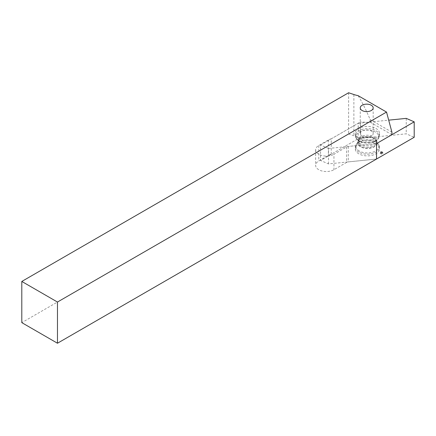 <?xml version="1.0" encoding="UTF-8"?>
<svg xmlns="http://www.w3.org/2000/svg" width="436" height="436" viewBox="0 0 436 436"><rect width="100%" height="100%" fill="white"/><g stroke="black" fill="none" stroke-linecap="round" stroke-linejoin="round"><path stroke-width="0.33" stroke-dasharray="2.18 1.64" d="M391.904 132.13L370.142 119.568C366.022 109.867 362.005 101.893 358.087 95.648M370.142 119.568L370.142 122.145A25.855 14.928 180 0 1 360.681 121.84L360.681 137.286A25.855 14.928 180 0 1 353.885 135.716L348.615 133.956L21.8 322.64M360.681 137.286L331.262 154.273A9.772 5.641 0 0 0 328.373 155.423L318.776 160.966A10.72 6.191 0 0 0 315.637 165.342A10.72 6.191 0 0 0 322.253 171.059A10.72 6.191 0 0 0 333.938 169.718L346.604 162.405A3.156 1.82 0 0 1 348.282 161.903L376.541 159.026L328.515 163.914L320.558 160.448L358.218 138.708L406.243 133.819L414.2 137.28M348.615 92.764L348.615 133.956M331.262 154.273L331.262 138.828L360.681 121.84M391.904 134.708L370.142 122.145M362.136 136.261A6.464 3.733 0 0 0 369.183 137.068A6.464 3.733 0 0 0 373.172 133.623A6.464 3.733 0 0 0 366.709 129.89A6.464 3.733 0 0 0 360.245 133.623A6.464 3.733 0 0 0 362.136 136.261M328.515 163.914L328.515 148.463L376.541 143.575L348.282 146.452A3.156 1.82 0 0 0 346.604 146.959L333.938 154.273L333.938 169.718M331.262 138.828A9.772 5.641 0 0 0 328.373 139.978L318.776 145.52A10.72 6.191 0 0 0 315.637 149.897A10.72 6.191 0 0 0 322.253 155.614A10.72 6.191 0 0 0 333.938 154.273M358.795 153.821A12.137 7.009 180 0 1 355.253 148.518A12.137 7.009 180 0 1 367.379 141.858A12.137 7.009 180 0 1 379.505 148.518A12.137 7.009 180 0 1 372.3 155.27A12.137 7.009 180 0 1 358.795 153.821M383.146 153.298L382.301 152.344L380.47 152.507L380.181 153.565L381.832 154.055L383.146 153.298L382.252 151.93L382.519 152.878M328.515 148.463L320.558 145.003L320.558 160.448M406.243 118.374L406.243 133.819M320.558 145.003L358.218 123.263L358.218 138.708M358.218 123.263L388.694 120.156M358.795 138.376A12.137 7.009 180 0 1 355.253 133.765A12.137 7.009 180 0 1 367.379 126.413A12.137 7.009 180 0 1 379.505 133.765A12.137 7.009 180 0 1 371.745 139.956A12.137 7.009 180 0 1 358.795 138.376M360.915 145.798A9.145 5.281 180 0 1 358.234 142.065A9.145 5.281 180 0 1 367.379 136.79A9.145 5.281 180 0 1 376.524 142.065A9.145 5.281 180 0 1 370.878 146.943A9.145 5.281 180 0 1 360.915 145.798A9.145 5.281 180 0 1 365.014 136.969A9.145 5.281 180 0 1 376.214 143.433A9.145 5.281 180 0 1 360.915 145.798M382.252 151.93L382.301 152.344M382.1 151.548L381.473 151.701L381.424 152.556M381.473 151.701L380.792 151.663L380.47 152.507M380.792 151.663L380.557 153.058M380.851 152.055L380.181 153.565M380.584 152.42L381.249 152.507L381.113 153.69M381.249 152.507L381.762 152.764L381.832 154.055M381.762 152.764L382.116 152.426L382.328 153.581M382.116 152.426L382.699 152.224M353.885 94.525L353.885 135.716M348.282 146.452L348.282 161.903M346.604 146.959L346.604 162.405M318.776 145.52L318.776 160.966M328.373 139.978L328.373 155.423M358.893 152.169A12.001 6.927 180 0 1 355.389 146.927A12.001 6.927 180 0 1 367.379 140.338A12.001 6.927 180 0 1 379.369 146.927A12.001 6.927 180 0 1 372.246 153.603A12.001 6.927 180 0 1 358.893 152.169M359.253 151.009A11.494 6.633 180 0 1 358.812 141.896A11.494 6.633 180 0 1 375.946 141.896A11.494 6.633 180 0 1 375.276 151.139A11.494 6.633 180 0 1 359.253 151.009M360.468 146.774A9.772 5.641 180 0 1 357.607 142.785A9.772 5.641 180 0 1 367.379 137.144A9.772 5.641 180 0 1 377.156 142.785A9.772 5.641 180 0 1 371.118 148A9.772 5.641 180 0 1 360.468 146.774M360.468 146.572A9.772 5.641 180 0 1 357.607 142.583A9.772 5.641 180 0 1 367.379 136.937A9.772 5.641 180 0 1 377.156 142.583A9.772 5.641 180 0 1 371.118 147.793A9.772 5.641 180 0 1 360.468 146.572M360.915 144.256A9.145 5.281 180 0 1 358.234 140.523A9.145 5.281 180 0 1 367.379 135.242A9.145 5.281 180 0 1 376.524 140.523A9.145 5.281 180 0 1 370.878 145.401A9.145 5.281 180 0 1 360.915 144.256M359.384 141.253A11.309 6.529 180 0 1 359.825 131.781A11.309 6.529 180 0 1 376.192 132.549A11.309 6.529 180 0 1 373.979 141.94A11.309 6.529 180 0 1 360.779 141.94A11.309 6.529 180 0 1 359.384 141.253M358.926 140.463A11.952 6.9 180 0 1 355.438 135.923A11.952 6.9 180 0 1 367.379 128.68A11.952 6.9 180 0 1 379.32 135.923A11.952 6.9 180 0 1 371.679 142.022A11.952 6.9 180 0 1 358.926 140.463M315.637 149.897L315.637 165.342M360.245 107.877L360.245 133.623M373.172 107.877L373.172 133.623M379.505 148.518L379.369 146.927C379.178 144.965 378.039 143.291 375.946 141.896L377.195 143.041L377.156 142.583L375.178 138.991C374.301 138.027 370.11 135.885 363.82 137.068C357.596 139.095 358.021 140.833 357.607 142.583L357.564 143.041L358.812 141.896C356.719 143.291 355.58 144.965 355.389 146.927L355.253 148.518M355.253 133.765L355.438 135.923C355.651 138.032 356.942 139.798 359.313 141.22L360.779 141.94L358.174 140.174L358.234 142.065M379.505 133.765L379.32 135.923C379.037 138.495 377.254 140.501 373.979 141.94L376.584 140.174L376.524 142.065"/><path stroke-width="0.65" d="M362.136 110.515A6.464 3.733 0 0 0 369.183 111.322A6.464 3.733 0 0 0 373.172 107.877A6.464 3.733 0 0 0 366.709 104.144A6.464 3.733 0 0 0 360.245 107.877A6.464 3.733 0 0 0 362.136 110.515M386.53 112.068L358.087 95.648A25.855 14.928 180 0 1 353.885 94.525L348.615 92.764L21.8 281.449L57.47 302.044L386.53 112.068L391.904 132.13L391.904 134.708L376.541 143.575L376.541 159.026L376.541 143.575L414.2 121.835L414.2 137.28L57.47 343.236L57.47 302.044M21.8 281.449L21.8 322.64L57.47 343.236M388.694 120.156L406.243 118.374L414.2 121.835"/></g></svg>
